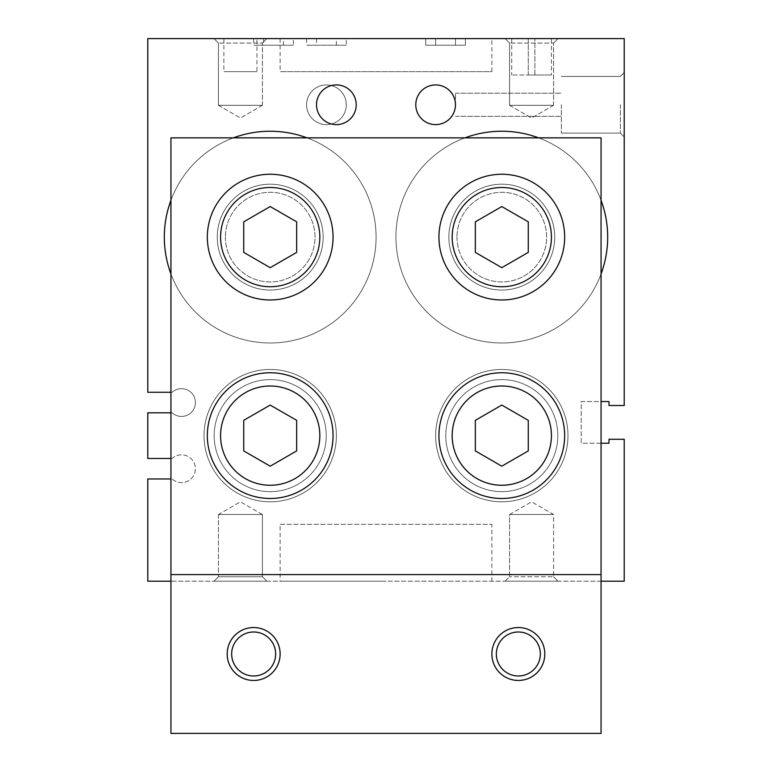 <?xml version="1.0" encoding="UTF-8"?>
<svg xmlns="http://www.w3.org/2000/svg" width="772" height="772" viewBox="0 0 772 772"><rect width="100%" height="100%" fill="white"/><g stroke="black" fill="none" stroke-linecap="round" stroke-linejoin="round"><path stroke-width="0.58" stroke-dasharray="3.86 2.9" d="M509.588 514.499L531.58 501.8L553.572 514.499L509.588 514.499L553.572 514.499L509.588 514.499L553.572 514.499L553.572 576.732L509.588 576.732L553.572 576.732L509.588 576.732L553.572 576.732L553.572 514.499L531.58 501.8L509.588 514.499L509.588 576.732L505.11 581.21L558.05 581.21L505.11 581.21L558.05 581.21L505.11 581.21L509.588 576.732L509.588 514.499M607.67 237.11A105.87 105.87 0 0 1 501.8 342.99A105.87 105.87 0 0 1 395.93 237.11A105.87 105.87 0 0 1 501.8 131.24A105.87 105.87 0 0 1 607.67 237.11M448.86 237.11A52.94 52.94 0 0 0 528.27 282.957A52.94 52.94 0 0 0 528.27 191.273A52.94 52.94 0 0 0 448.86 237.11A52.94 52.94 0 0 1 528.27 191.273A52.94 52.94 0 0 1 528.27 282.957A52.94 52.94 0 0 1 448.86 237.11A52.94 52.94 0 0 0 501.8 290.05A52.94 52.94 0 0 0 554.74 237.11A52.94 52.94 0 0 0 501.8 184.18A52.94 52.94 0 0 0 448.86 237.11A52.94 52.94 0 0 0 501.8 290.05A52.94 52.94 0 0 0 554.74 237.11A52.94 52.94 0 0 0 501.8 184.18A52.94 52.94 0 0 0 448.86 237.11A52.94 52.94 0 0 1 501.8 184.18A52.94 52.94 0 0 1 554.74 237.11A52.94 52.94 0 0 1 501.8 290.05A52.94 52.94 0 0 1 448.86 237.11A52.94 52.94 0 0 1 501.8 184.18A52.94 52.94 0 0 1 554.74 237.11A52.94 52.94 0 0 1 501.8 290.05A52.94 52.94 0 0 1 448.86 237.11M601.06 273.954A105.87 105.87 0 0 1 395.93 237.11A105.87 105.87 0 0 1 464.956 137.86M538.644 137.86A105.87 105.87 0 0 1 601.06 200.276M435.63 435.63A66.17 66.17 0 0 1 501.8 369.46A66.17 66.17 0 0 1 567.97 435.63A66.17 66.17 0 0 1 501.8 501.8A66.17 66.17 0 0 1 435.63 435.63A66.17 66.17 0 0 1 501.8 369.46A66.17 66.17 0 0 1 567.97 435.63A66.17 66.17 0 0 1 501.8 501.8A66.17 66.17 0 0 1 435.63 435.63A66.17 66.17 0 0 0 501.8 501.8A66.17 66.17 0 0 0 567.97 435.63A66.17 66.17 0 0 0 501.8 369.46A66.17 66.17 0 0 0 435.63 435.63A66.17 66.17 0 0 0 501.8 501.8A66.17 66.17 0 0 0 567.97 435.63A66.17 66.17 0 0 0 501.8 369.46A66.17 66.17 0 0 0 435.63 435.63A66.17 66.17 0 0 1 501.8 369.46A66.17 66.17 0 0 1 567.97 435.63A66.17 66.17 0 0 1 501.8 501.8A66.17 66.17 0 0 1 435.63 435.63A66.17 66.17 0 0 1 501.8 369.46A66.17 66.17 0 0 1 567.97 435.63A66.17 66.17 0 0 1 501.8 501.8A66.17 66.17 0 0 1 435.63 435.63M170.94 200.276A105.87 105.87 0 0 1 233.356 137.86M307.044 137.86A105.87 105.87 0 0 1 288.911 341.32A105.87 105.87 0 0 1 170.94 273.954M204.03 435.63A66.17 66.17 0 0 1 303.29 378.319A66.17 66.17 0 0 1 303.29 492.932A66.17 66.17 0 0 1 204.03 435.63A66.17 66.17 0 0 1 303.29 378.319A66.17 66.17 0 0 1 303.29 492.932A66.17 66.17 0 0 1 204.03 435.63A66.17 66.17 0 0 0 270.2 501.8A66.17 66.17 0 0 0 336.37 435.63A66.17 66.17 0 0 0 270.2 369.46A66.17 66.17 0 0 0 204.03 435.63A66.17 66.17 0 0 0 270.2 501.8A66.17 66.17 0 0 0 336.37 435.63A66.17 66.17 0 0 0 270.2 369.46A66.17 66.17 0 0 0 204.03 435.63A66.17 66.17 0 0 1 270.2 369.46A66.17 66.17 0 0 1 336.37 435.63A66.17 66.17 0 0 1 270.2 501.8A66.17 66.17 0 0 1 204.03 435.63A66.17 66.17 0 0 1 270.2 369.46A66.17 66.17 0 0 1 336.37 435.63A66.17 66.17 0 0 1 270.2 501.8A66.17 66.17 0 0 1 204.03 435.63M170.94 392.282L172.156 392.282A13.896 13.896 0 0 1 195.422 402.54A13.896 13.896 0 0 1 172.156 412.798L170.94 412.798M170.94 458.462L172.156 458.462A13.896 13.896 0 0 1 195.422 468.71A13.896 13.896 0 0 1 172.156 478.968L170.94 478.968M601.06 581.21L170.94 581.21M601.06 443.234L581.21 443.234L581.21 401.546L601.06 401.546M306.59 104.77A19.85 19.85 0 0 1 336.37 87.583A19.85 19.85 0 0 1 336.37 121.966A19.85 19.85 0 0 1 306.59 104.77A19.85 19.85 0 0 1 336.37 87.583A19.85 19.85 0 0 1 336.37 121.966A19.85 19.85 0 0 1 306.59 104.77M164.33 237.11A105.87 105.87 0 0 1 323.14 145.425A105.87 105.87 0 0 1 323.14 328.804A105.87 105.87 0 0 1 164.33 237.11A105.87 105.87 0 0 1 270.2 131.24A105.87 105.87 0 0 1 376.07 237.11A105.87 105.87 0 0 1 270.2 342.99A105.87 105.87 0 0 1 164.33 237.11A105.87 105.87 0 0 1 323.14 145.425A105.87 105.87 0 0 1 323.14 328.804A105.87 105.87 0 0 1 164.33 237.11M395.93 237.11A105.87 105.87 0 0 1 554.74 145.425A105.87 105.87 0 0 1 554.74 328.804A105.87 105.87 0 0 1 395.93 237.11A105.87 105.87 0 0 1 554.74 145.425A105.87 105.87 0 0 1 554.74 328.804A105.87 105.87 0 0 1 395.93 237.11M147.78 392.282L172.156 392.282A13.896 13.896 0 0 1 195.422 402.54A13.896 13.896 0 0 1 172.156 412.798L147.78 412.798L147.78 458.462L172.156 458.462A13.896 13.896 0 0 1 195.422 468.71A13.896 13.896 0 0 1 172.156 478.968L147.78 478.968L147.78 581.21L624.22 581.21L624.22 439.268L609.002 439.268L609.002 443.234L581.21 443.234L581.21 401.546L609.002 401.546L609.002 405.522L624.22 405.522L624.22 38.6L147.78 38.6L147.78 392.282M213.95 38.6L266.89 38.6L213.95 38.6L266.89 38.6L213.95 38.6L218.428 43.078L218.428 105.31L262.412 105.31L240.42 118.01L218.428 105.31L262.412 105.31L218.428 105.31L262.412 105.31L240.42 118.01L218.428 105.31L218.428 43.078L262.412 43.078L218.428 43.078L262.412 43.078L218.428 43.078L213.95 38.6M505.11 38.6L558.05 38.6L505.11 38.6L558.05 38.6L505.11 38.6L509.588 43.078L509.588 105.31L553.572 105.31L531.58 118.01L509.588 105.31L553.572 105.31L509.588 105.31L553.572 105.31L531.58 118.01L509.588 105.31L509.588 43.078L553.572 43.078L509.588 43.078L553.572 43.078L509.588 43.078L505.11 38.6M293.36 38.6L253.66 38.6L293.36 38.6L293.36 45.22L253.66 45.22L293.36 45.22M346.3 38.6L306.59 38.6L346.3 38.6L346.3 45.22L306.59 45.22L346.3 45.22M465.41 38.6L425.7 38.6L465.41 38.6L425.7 38.6L465.41 38.6L465.41 45.22L425.7 45.22L465.41 45.22L435.63 45.22L455.48 45.22L455.48 38.6L435.63 38.6L455.48 38.6L435.63 38.6L455.48 38.6L455.48 45.22L425.7 45.22L465.41 45.22L465.41 38.6M528.27 38.6L511.73 38.6L528.27 38.6L528.27 74.99L511.73 74.99L551.43 74.99L528.27 74.99L528.27 38.6M551.43 38.6L534.89 38.6L551.43 38.6L551.43 74.99M256.97 38.6L223.88 38.6L256.97 38.6L256.97 71.69L223.88 71.69L256.97 71.69M491.87 38.6L280.13 38.6L491.87 38.6L491.87 71.69L280.13 71.69L491.87 71.69M266.89 581.21L213.95 581.21L266.89 581.21L213.95 581.21L266.89 581.21L262.412 576.732L218.428 576.732L262.412 576.732L262.412 514.499L218.428 514.499L262.412 514.499L218.428 514.499L240.42 501.8L262.412 514.499L218.428 514.499L240.42 501.8L262.412 514.499L262.412 576.732L218.428 576.732L262.412 576.732L266.89 581.21M386 581.21L280.13 581.21L386 581.21M624.22 104.77L624.22 72.587L624.22 104.77M280.13 524.294L491.87 524.294L280.13 524.294L280.13 581.21M217.26 237.11A52.94 52.94 0 0 0 270.2 290.05A52.94 52.94 0 0 0 323.14 237.11A52.94 52.94 0 0 0 270.2 184.18A52.94 52.94 0 0 0 217.26 237.11A52.94 52.94 0 0 0 270.2 290.05A52.94 52.94 0 0 0 323.14 237.11A52.94 52.94 0 0 0 270.2 184.18A52.94 52.94 0 0 0 217.26 237.11A52.94 52.94 0 0 0 270.2 290.05A52.94 52.94 0 0 0 323.14 237.11A52.94 52.94 0 0 0 270.2 184.18A52.94 52.94 0 0 0 217.26 237.11A52.94 52.94 0 0 0 270.2 290.05A52.94 52.94 0 0 0 323.14 237.11A52.94 52.94 0 0 0 270.2 184.18A52.94 52.94 0 0 0 217.26 237.11A52.94 52.94 0 0 1 270.2 184.18A52.94 52.94 0 0 1 323.14 237.11A52.94 52.94 0 0 1 270.2 290.05A52.94 52.94 0 0 1 217.26 237.11A52.94 52.94 0 0 1 270.2 184.18A52.94 52.94 0 0 1 323.14 237.11A52.94 52.94 0 0 1 270.2 290.05A52.94 52.94 0 0 1 217.26 237.11M455.48 104.77L455.48 93.19L455.48 104.77A19.85 19.85 0 0 1 435.63 124.62A19.85 19.85 0 0 1 415.78 104.77A19.85 19.85 0 0 1 435.63 84.92A19.85 19.85 0 0 1 455.48 104.77M561.35 104.77L561.35 133.112L561.35 104.77M620.37 104.77L620.37 133.112L620.37 104.77M266.89 38.6L262.412 43.078L266.89 38.6M558.05 38.6L553.572 43.078L558.05 38.6M283.43 45.22L283.43 38.6L263.58 38.6L283.43 38.6M336.37 45.22L336.37 38.6L316.52 38.6L336.37 38.6M213.95 581.21L218.428 576.732L213.95 581.21M316.52 104.77A19.85 19.85 0 0 1 336.37 84.92A19.85 19.85 0 0 1 356.22 104.77A19.85 19.85 0 0 1 336.37 124.62A19.85 19.85 0 0 1 316.52 104.77M227.19 653.99A26.47 26.47 0 0 0 266.89 676.919A26.47 26.47 0 0 0 266.89 631.071A26.47 26.47 0 0 0 227.19 653.99A26.47 26.47 0 0 0 253.66 680.46A26.47 26.47 0 0 0 280.13 653.99A26.47 26.47 0 0 0 253.66 627.53A26.47 26.47 0 0 0 227.19 653.99M491.87 653.99A26.47 26.47 0 0 0 531.58 676.919A26.47 26.47 0 0 0 531.58 631.071A26.47 26.47 0 0 0 491.87 653.99A26.47 26.47 0 0 0 518.34 680.46A26.47 26.47 0 0 0 544.81 653.99A26.47 26.47 0 0 0 518.34 627.53A26.47 26.47 0 0 0 491.87 653.99M170.94 137.86L170.94 733.4L170.94 137.86L170.94 733.4L601.06 733.4L170.94 733.4L601.06 733.4L601.06 137.86L601.06 733.4L601.06 137.86L170.94 137.86M207.34 237.11A62.86 62.86 0 0 0 301.63 291.555A62.86 62.86 0 0 0 301.63 182.674A62.86 62.86 0 0 0 207.34 237.11A62.86 62.86 0 0 0 301.63 291.555A62.86 62.86 0 0 0 301.63 182.674A62.86 62.86 0 0 0 207.34 237.11M438.94 435.63A62.86 62.86 0 0 0 533.23 490.066A62.86 62.86 0 0 0 533.23 381.185A62.86 62.86 0 0 0 438.94 435.63A62.86 62.86 0 0 0 533.23 490.066A62.86 62.86 0 0 0 533.23 381.185A62.86 62.86 0 0 0 438.94 435.63M438.94 237.11A62.86 62.86 0 0 0 533.23 291.555A62.86 62.86 0 0 0 533.23 182.674A62.86 62.86 0 0 0 438.94 237.11A62.86 62.86 0 0 0 533.23 291.555A62.86 62.86 0 0 0 533.23 182.674A62.86 62.86 0 0 0 438.94 237.11M207.34 435.63A62.86 62.86 0 0 0 301.63 490.066A62.86 62.86 0 0 0 301.63 381.185A62.86 62.86 0 0 0 207.34 435.63A62.86 62.86 0 0 0 301.63 490.066A62.86 62.86 0 0 0 301.63 381.185A62.86 62.86 0 0 0 207.34 435.63M601.06 574.59L170.94 574.59M220.57 435.63A49.63 49.63 0 0 0 295.01 478.611A49.63 49.63 0 0 0 295.01 392.649A49.63 49.63 0 0 0 220.57 435.63A49.63 49.63 0 0 0 295.01 478.611A49.63 49.63 0 0 0 295.01 392.649A49.63 49.63 0 0 0 220.57 435.63M220.57 237.11A49.63 49.63 0 0 0 295.01 280.091A49.63 49.63 0 0 0 295.01 194.139A49.63 49.63 0 0 0 220.57 237.11A49.63 49.63 0 0 0 295.01 280.091A49.63 49.63 0 0 0 295.01 194.139A49.63 49.63 0 0 0 220.57 237.11M296.67 252.396L296.67 221.834L270.2 206.549L243.73 221.834L243.73 252.396L270.2 267.681L296.67 252.396L296.67 221.834L270.2 206.549L243.73 221.834L243.73 252.396L270.2 267.681L296.67 252.396L270.2 267.681L243.73 252.396L243.73 221.834L270.2 206.549L296.67 221.834L296.67 252.396M452.17 435.63A49.63 49.63 0 0 0 526.61 478.611A49.63 49.63 0 0 0 526.61 392.649A49.63 49.63 0 0 0 452.17 435.63A49.63 49.63 0 0 0 526.61 478.611A49.63 49.63 0 0 0 526.61 392.649A49.63 49.63 0 0 0 452.17 435.63M528.27 450.906L528.27 420.344L501.8 405.068L475.33 420.344L475.33 450.906L501.8 466.192L528.27 450.906L528.27 420.344L501.8 405.068L475.33 420.344L475.33 450.906L501.8 466.192L528.27 450.906L501.8 466.192L475.33 450.906L475.33 420.344L501.8 405.068L528.27 420.344L528.27 450.906M456.985 237.11A44.815 44.815 0 0 0 501.8 281.934A44.815 44.815 0 0 0 546.615 237.11A44.815 44.815 0 0 0 501.8 192.296A44.815 44.815 0 0 0 456.985 237.11A44.815 44.815 0 0 1 501.8 192.296A44.815 44.815 0 0 1 546.615 237.11A44.815 44.815 0 0 1 501.8 281.934A44.815 44.815 0 0 1 456.985 237.11M452.17 237.11A49.63 49.63 0 0 0 526.61 280.091A49.63 49.63 0 0 0 526.61 194.139A49.63 49.63 0 0 0 452.17 237.11A49.63 49.63 0 0 0 526.61 280.091A49.63 49.63 0 0 0 526.61 194.139A49.63 49.63 0 0 0 452.17 237.11M528.27 252.396L528.27 221.834L501.8 206.549L475.33 221.834L475.33 252.396L501.8 267.681L528.27 252.396L528.27 221.834L501.8 206.549L475.33 221.834L475.33 252.396L501.8 267.681L528.27 252.396L501.8 267.681L475.33 252.396L475.33 221.834L501.8 206.549L528.27 221.834L528.27 252.396M214.172 435.63A56.028 56.028 0 0 0 270.2 491.648A56.028 56.028 0 0 0 326.228 435.63A56.028 56.028 0 0 0 270.2 379.602A56.028 56.028 0 0 0 214.172 435.63A56.028 56.028 0 0 1 270.2 379.602A56.028 56.028 0 0 1 326.228 435.63A56.028 56.028 0 0 1 270.2 491.648A56.028 56.028 0 0 1 214.172 435.63M296.67 450.906L296.67 420.344L270.2 405.068L243.73 420.344L243.73 450.906L270.2 466.192L296.67 450.906L296.67 420.344L270.2 405.068L243.73 420.344L243.73 450.906L270.2 466.192L296.67 450.906L270.2 466.192L243.73 450.906L243.73 420.344L270.2 405.068L296.67 420.344L296.67 450.906M231.668 653.99A21.992 21.992 0 0 0 264.651 673.039A21.992 21.992 0 0 0 264.651 634.951A21.992 21.992 0 0 0 231.668 653.99A21.992 21.992 0 0 0 253.66 675.982A21.992 21.992 0 0 0 275.652 653.99A21.992 21.992 0 0 0 253.66 631.998A21.992 21.992 0 0 0 231.668 653.99M496.348 653.99A21.992 21.992 0 0 0 529.341 673.039A21.992 21.992 0 0 0 529.341 634.951A21.992 21.992 0 0 0 496.348 653.99A21.992 21.992 0 0 0 518.34 675.982A21.992 21.992 0 0 0 540.332 653.99A21.992 21.992 0 0 0 518.34 631.998A21.992 21.992 0 0 0 496.348 653.99M225.385 237.11A44.815 44.815 0 0 0 270.2 281.934A44.815 44.815 0 0 0 315.015 237.11A44.815 44.815 0 0 0 270.2 192.296A44.815 44.815 0 0 0 225.385 237.11A44.815 44.815 0 0 1 270.2 192.296A44.815 44.815 0 0 1 315.015 237.11A44.815 44.815 0 0 1 270.2 281.934A44.815 44.815 0 0 1 225.385 237.11M445.772 435.63A56.028 56.028 0 0 0 501.8 491.648A56.028 56.028 0 0 0 557.828 435.63A56.028 56.028 0 0 0 501.8 379.602A56.028 56.028 0 0 0 445.772 435.63A56.028 56.028 0 0 1 501.8 379.602A56.028 56.028 0 0 1 557.828 435.63A56.028 56.028 0 0 1 501.8 491.648A56.028 56.028 0 0 1 445.772 435.63M544.81 653.99A26.47 26.47 0 0 1 505.11 676.919A26.47 26.47 0 0 1 505.11 631.071A26.47 26.47 0 0 1 544.81 653.99M280.13 653.99A26.47 26.47 0 0 1 240.42 676.919A26.47 26.47 0 0 1 240.42 631.071A26.47 26.47 0 0 1 280.13 653.99M551.43 435.63A49.63 49.63 0 0 1 476.99 478.611A49.63 49.63 0 0 1 476.99 392.649A49.63 49.63 0 0 1 551.43 435.63M564.66 435.63A62.86 62.86 0 0 1 470.37 490.066A62.86 62.86 0 0 1 470.37 381.185A62.86 62.86 0 0 1 564.66 435.63M319.83 237.11A49.63 49.63 0 0 1 245.39 280.091A49.63 49.63 0 0 1 245.39 194.139A49.63 49.63 0 0 1 319.83 237.11M551.43 237.11A49.63 49.63 0 0 1 476.99 280.091A49.63 49.63 0 0 1 476.99 194.139A49.63 49.63 0 0 1 551.43 237.11M564.66 237.11A62.86 62.86 0 0 1 470.37 291.555A62.86 62.86 0 0 1 470.37 182.674A62.86 62.86 0 0 1 564.66 237.11M319.83 435.63A49.63 49.63 0 0 1 245.39 478.611A49.63 49.63 0 0 1 245.39 392.649A49.63 49.63 0 0 1 319.83 435.63M333.06 435.63A62.86 62.86 0 0 1 238.77 490.066A62.86 62.86 0 0 1 238.77 381.185A62.86 62.86 0 0 1 333.06 435.63M333.06 237.11A62.86 62.86 0 0 1 238.77 291.555A62.86 62.86 0 0 1 238.77 182.674A62.86 62.86 0 0 1 333.06 237.11M540.332 653.99A21.992 21.992 0 0 1 507.349 673.039A21.992 21.992 0 0 1 507.349 634.951A21.992 21.992 0 0 1 540.332 653.99M275.652 653.99A21.992 21.992 0 0 1 242.659 673.039A21.992 21.992 0 0 1 242.659 634.951A21.992 21.992 0 0 1 275.652 653.99M534.89 74.99L534.89 38.6L534.89 74.99M491.87 581.21L491.87 524.294M455.48 116.35L561.35 116.35L455.48 116.35M455.48 93.19L561.35 93.19L455.48 93.19M561.35 133.112L620.37 133.112L624.22 136.953L620.37 133.112L561.35 133.112M561.35 76.428L620.37 76.428L624.22 72.587L620.37 76.428L561.35 76.428M262.412 105.31L262.412 43.078L262.412 105.31M553.572 105.31L553.572 43.078L553.572 105.31M263.58 38.6L263.58 45.22M253.66 38.6L253.66 45.22M316.52 38.6L316.52 45.22M306.59 38.6L306.59 45.22M435.63 38.6L435.63 45.22L435.63 38.6M425.7 38.6L425.7 45.22L425.7 38.6M511.73 38.6L511.73 74.99M223.88 38.6L223.88 71.69M280.13 38.6L280.13 71.69M218.428 514.499L218.428 576.732L218.428 514.499M553.572 576.732L558.05 581.21L553.572 576.732"/><path stroke-width="1.16" d="M601.06 200.276A105.87 105.87 0 0 1 601.06 273.954M464.956 137.86A105.87 105.87 0 0 1 538.644 137.86M415.78 104.77A19.85 19.85 0 0 1 435.63 84.92A19.85 19.85 0 0 1 455.48 104.77A19.85 19.85 0 0 1 435.63 124.62A19.85 19.85 0 0 1 415.78 104.77M316.52 104.77A19.85 19.85 0 0 1 336.37 84.92A19.85 19.85 0 0 1 356.22 104.77A19.85 19.85 0 0 1 336.37 124.62A19.85 19.85 0 0 1 316.52 104.77M170.94 273.954A105.87 105.87 0 0 1 170.94 200.276M233.356 137.86A105.87 105.87 0 0 1 307.044 137.86M601.06 401.546L609.002 401.546L609.002 405.522L624.22 405.522L624.22 38.6L147.78 38.6L147.78 392.282L170.94 392.282M170.94 412.798L147.78 412.798L147.78 458.462L170.94 458.462M170.94 478.968L147.78 478.968L147.78 581.21L170.94 581.21M601.06 443.234L609.002 443.234L609.002 439.268L624.22 439.268L624.22 581.21L601.06 581.21M564.66 237.11A62.86 62.86 0 0 1 470.37 291.555A62.86 62.86 0 0 1 470.37 182.674A62.86 62.86 0 0 1 564.66 237.11M333.06 435.63A62.86 62.86 0 0 1 238.77 490.066A62.86 62.86 0 0 1 238.77 381.185A62.86 62.86 0 0 1 333.06 435.63M333.06 237.11A62.86 62.86 0 0 1 238.77 291.555A62.86 62.86 0 0 1 238.77 182.674A62.86 62.86 0 0 1 333.06 237.11M564.66 435.63A62.86 62.86 0 0 1 470.37 490.066A62.86 62.86 0 0 1 470.37 381.185A62.86 62.86 0 0 1 564.66 435.63M601.06 574.59L601.06 137.86L170.94 137.86L170.94 574.59L601.06 574.59L601.06 733.4L170.94 733.4L170.94 574.59M551.43 237.11A49.63 49.63 0 0 1 476.99 280.091A49.63 49.63 0 0 1 476.99 194.139A49.63 49.63 0 0 1 551.43 237.11M475.33 252.396L475.33 221.834L501.8 206.549L528.27 221.834L528.27 252.396L501.8 267.681L475.33 252.396M319.83 435.63A49.63 49.63 0 0 1 245.39 478.611A49.63 49.63 0 0 1 245.39 392.649A49.63 49.63 0 0 1 319.83 435.63M243.73 450.906L243.73 420.344L270.2 405.068L296.67 420.344L296.67 450.906L270.2 466.192L243.73 450.906M319.83 237.11A49.63 49.63 0 0 1 245.39 280.091A49.63 49.63 0 0 1 245.39 194.139A49.63 49.63 0 0 1 319.83 237.11M243.73 252.396L243.73 221.834L270.2 206.549L296.67 221.834L296.67 252.396L270.2 267.681L243.73 252.396M551.43 435.63A49.63 49.63 0 0 1 476.99 478.611A49.63 49.63 0 0 1 476.99 392.649A49.63 49.63 0 0 1 551.43 435.63M475.33 450.906L475.33 420.344L501.8 405.068L528.27 420.344L528.27 450.906L501.8 466.192L475.33 450.906M540.332 653.99A21.992 21.992 0 0 1 518.34 675.982A21.992 21.992 0 0 1 496.348 653.99A21.992 21.992 0 0 1 518.34 631.998A21.992 21.992 0 0 1 540.332 653.99M491.87 653.99A26.47 26.47 0 0 1 518.34 627.53A26.47 26.47 0 0 1 544.81 653.99A26.47 26.47 0 0 1 518.34 680.46A26.47 26.47 0 0 1 491.87 653.99M275.652 653.99A21.992 21.992 0 0 1 253.66 675.982A21.992 21.992 0 0 1 231.668 653.99A21.992 21.992 0 0 1 253.66 631.998A21.992 21.992 0 0 1 275.652 653.99M227.19 653.99A26.47 26.47 0 0 1 253.66 627.53A26.47 26.47 0 0 1 280.13 653.99A26.47 26.47 0 0 1 253.66 680.46A26.47 26.47 0 0 1 227.19 653.99"/></g></svg>
